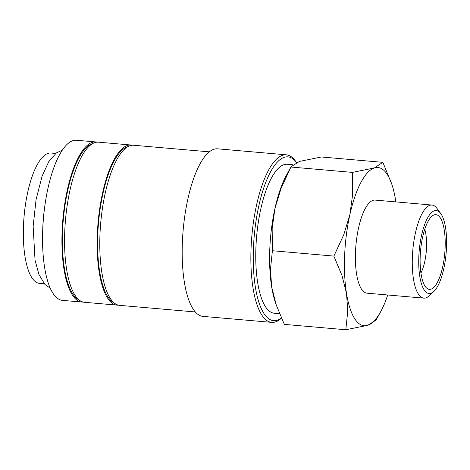 <?xml version="1.0" encoding="UTF-8"?>
<svg xmlns="http://www.w3.org/2000/svg" width="470" height="470" viewBox="0 0 470 470"><rect width="100%" height="100%" fill="white"/><g stroke="black" fill="none" stroke-linecap="round" stroke-linejoin="round"><path stroke-width="0.7" d="M97.108 142.163A80.364 26.073 95 0 0 95.798 141.94L76.422 140.254A80.364 26.073 95 0 0 42.752 229.113A80.364 26.073 95 0 0 62.451 300.365L81.821 302.057A80.364 26.073 95 0 0 83.155 302.069M95.798 141.94A80.364 26.073 95 0 0 62.122 230.799A80.364 26.073 95 0 0 81.821 302.057M281.377 318.026A82.232 26.678 95 0 1 253.459 247.761A82.232 26.678 95 0 1 296.546 162.526L295.201 160.716A84.101 27.284 95 0 0 286.318 154.818A84.101 27.284 95 0 0 251.08 247.813A84.101 27.284 95 0 0 271.695 322.379A84.101 27.284 95 0 0 281.43 318.143M286.318 154.818L217.639 148.826A84.101 27.284 95 0 0 182.395 241.815A84.101 27.284 95 0 0 203.011 316.386L271.695 322.379M209.297 151.851L133.662 145.248A80.364 26.073 95 0 0 99.987 234.107A80.364 26.073 95 0 0 119.686 305.359L195.326 311.963M127.752 146.722A78.96 25.615 95 0 0 97.807 233.719A78.96 25.615 95 0 0 114.122 302.886M132.329 145.236A80.364 26.073 95 0 0 131.018 145.019L98.436 142.175A80.364 26.073 95 0 0 64.766 231.034A80.364 26.073 95 0 0 84.465 302.286L117.042 305.13A80.364 26.073 95 0 0 118.375 305.142M131.018 145.019A80.364 26.073 95 0 0 97.343 233.878A80.364 26.073 95 0 0 117.042 305.13M92.531 143.65A78.96 25.615 95 0 0 62.586 230.647A78.96 25.615 95 0 0 78.901 299.807M345.814 329.746L367.728 325.311A79.424 25.768 -85 0 1 346.531 293.503A79.424 25.768 -85 0 1 344.645 255.328A79.424 25.768 -85 0 1 349.833 214.825A79.424 25.768 -85 0 1 374.326 167.954L352.406 172.39L352.653 194.521L349.833 214.825L343.729 234.841L333.882 256.091L342.019 275.62L346.531 293.503L347.765 311.099L345.814 329.746L284.338 324.382L276.237 304.954L271.683 286.97A79.424 25.768 -85 0 1 269.804 248.8A79.424 25.768 -85 0 1 274.985 208.292A79.424 25.768 -85 0 1 286.483 175.116L291.112 166.668L299.478 161.422L321.392 156.98L382.868 162.344L374.326 167.954A79.424 25.768 -85 0 1 391.827 184.311A79.424 25.768 -85 0 1 395.517 199.756A79.424 25.768 -85 0 1 395.846 201.9M276.237 304.954L275.373 302.421A79.424 25.768 -85 0 1 271.683 286.97L270.456 269.375L272.406 250.727L272.159 228.596L274.985 208.292L281.089 188.276L291.112 166.668M440.684 213.427L436.894 208.322A46.724 15.158 95 0 0 431.959 205.049A46.724 15.158 95 0 0 412.384 256.714A46.724 15.158 95 0 0 423.834 298.139A46.724 15.158 95 0 0 429.263 295.765L433.88 291.4A41.666 13.518 95 0 0 446.5 247.449A41.666 13.518 95 0 0 440.684 213.427A41.666 13.518 95 0 0 418.829 256.573A41.666 13.518 95 0 0 433.88 291.4M423.834 298.139L366.964 293.174A46.724 15.158 -85 0 1 355.508 251.75A46.724 15.158 -85 0 1 375.089 200.085L431.959 205.049M44.779 206.271A65.412 21.22 95 0 0 42.817 227.045A65.412 21.22 95 0 0 42.717 229.865M279.521 313.684L274.269 313.226A74.754 24.252 -85 0 1 255.944 246.944A74.754 24.252 -85 0 1 287.27 164.283L292.734 164.758M424.751 229.266A28.035 9.095 -85 0 1 426.525 247.59A28.035 9.095 -85 0 1 420.932 273.041M420.209 256.115A37.5 12.167 -85 0 1 433.457 215.184A37.5 12.167 -85 0 1 445.113 247.901A37.5 12.167 -85 0 1 427.065 288.416A37.5 12.167 -85 0 1 420.209 256.115M44.292 283.774L39.533 283.357A65.412 21.22 -85 0 1 23.5 225.359A65.412 21.22 -85 0 1 50.907 153.032L55.666 153.449M391.827 184.311L382.868 162.344M367.728 325.311L376.094 320.064L380.718 311.616A79.424 25.768 -85 0 1 367.728 325.311M387.721 294.99A79.424 25.768 -85 0 1 380.718 311.616M352.406 172.39L290.93 167.026M333.882 256.091L272.406 250.727M62.287 150.159L56.388 152.897L48.78 161.657L42.182 175.874L36.067 199.568L33.153 226.329L35.044 260.192L38.934 274.492L44.903 284.444L50.243 288.157"/></g></svg>
